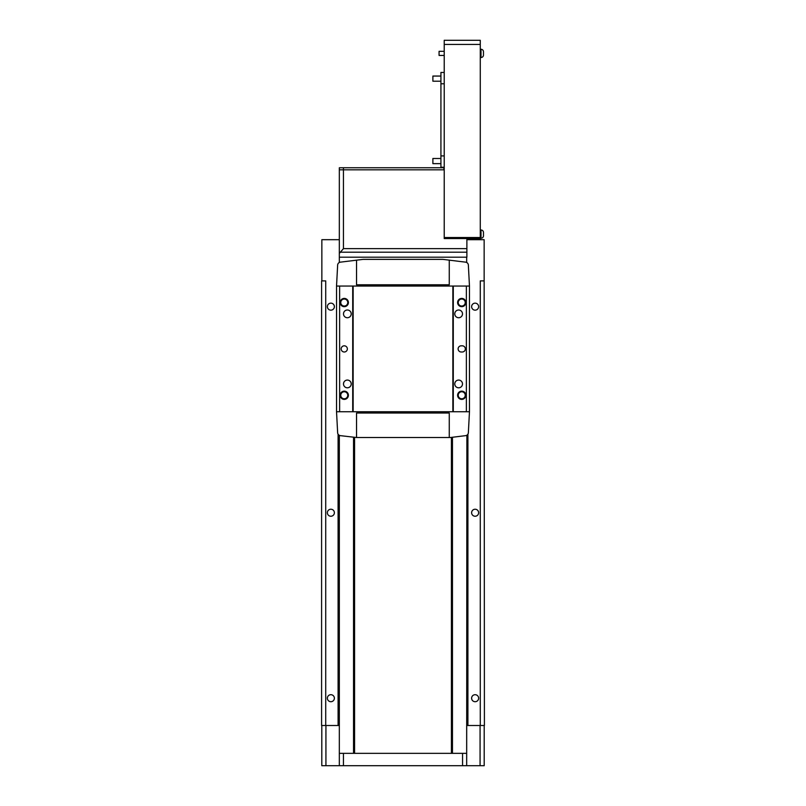 <?xml version="1.0" encoding="UTF-8"?>
<svg xmlns="http://www.w3.org/2000/svg" width="806" height="806" viewBox="0 0 806 806"><rect width="100%" height="100%" fill="white"/><g stroke="black" fill="none" stroke-linecap="round" stroke-linejoin="round"><path stroke-width="1.21" d="M327.367 698.208A3.506 3.506 0 0 1 330.873 694.701A3.506 3.506 0 0 1 334.379 698.208A3.506 3.506 0 0 1 330.873 701.714A3.506 3.506 0 0 1 327.367 698.208M471.621 698.208A3.506 3.506 0 0 1 475.127 694.701A3.506 3.506 0 0 1 478.633 698.208A3.506 3.506 0 0 1 475.127 701.714A3.506 3.506 0 0 1 471.621 698.208M478.633 512.737A3.506 3.506 0 0 0 475.127 509.231A3.506 3.506 0 0 0 471.621 512.737A3.506 3.506 0 0 0 475.127 516.243A3.506 3.506 0 0 0 478.633 512.737M334.379 512.737A3.506 3.506 0 0 0 330.873 509.231A3.506 3.506 0 0 0 327.367 512.737A3.506 3.506 0 0 0 330.873 516.243A3.506 3.506 0 0 0 334.379 512.737M478.633 306.663A3.506 3.506 0 0 0 475.127 303.157A3.506 3.506 0 0 0 471.621 306.663A3.506 3.506 0 0 0 475.127 310.159A3.506 3.506 0 0 0 478.633 306.663M334.379 306.663A3.506 3.506 0 0 0 330.873 303.157A3.506 3.506 0 0 0 327.367 306.663A3.506 3.506 0 0 0 330.873 310.159A3.506 3.506 0 0 0 334.379 306.663M484.194 725.511L484.194 765.7L466.674 765.7L466.886 435.22M466.674 257.195L466.674 262.474L466.674 257.195M321.806 725.511L321.806 765.7L466.674 765.7L466.674 753.338L339.326 753.338L339.326 435.331M353.542 437.265L353.542 753.338M451.431 437.396L451.431 753.338M354.569 437.396L354.569 753.338M452.458 437.265L452.458 753.338M466.886 239.684L484.144 239.684L484.144 280.901L480.275 280.901L480.275 725.511L466.886 725.511M444.217 167.245L440.922 167.245L440.922 155.911L444.217 155.911L444.217 238.546L466.886 238.546L466.886 257.195L339.326 257.195L339.326 238.858L339.326 262.474M325.725 280.901L321.594 280.901L321.594 725.511L325.725 725.511L325.725 280.901M339.326 239.684L321.856 239.684L321.856 280.901M339.326 725.511L325.725 725.511M484.144 280.901L484.406 725.511L480.275 725.511M466.674 765.7L466.674 725.511M339.114 725.511L339.114 435.22M339.326 765.7L339.326 753.338L339.326 765.7M458.644 310.008A3.869 3.869 0 0 0 454.775 313.866A3.869 3.869 0 0 0 458.644 317.735A3.869 3.869 0 0 0 462.503 313.866A3.869 3.869 0 0 0 458.644 310.008M458.644 380.069A3.869 3.869 0 0 0 454.775 383.938A3.869 3.869 0 0 0 458.644 387.797A3.869 3.869 0 0 0 462.503 383.938A3.869 3.869 0 0 0 458.644 380.069M347.356 380.069A3.869 3.869 0 0 0 343.497 383.938A3.869 3.869 0 0 0 347.356 387.797A3.869 3.869 0 0 0 351.225 383.938A3.869 3.869 0 0 0 347.356 380.069M347.356 310.008A3.869 3.869 0 0 0 343.497 313.866A3.869 3.869 0 0 0 347.356 317.735A3.869 3.869 0 0 0 351.225 313.866A3.869 3.869 0 0 0 347.356 310.008M344.263 298.411A4.121 4.121 0 0 0 340.142 302.532A4.121 4.121 0 0 0 344.263 306.663A4.121 4.121 0 0 0 348.394 302.532A4.121 4.121 0 0 0 344.263 298.411M344.263 299.036A3.506 3.506 0 0 0 340.767 302.532A3.506 3.506 0 0 0 344.263 306.038A3.506 3.506 0 0 0 347.769 302.532A3.506 3.506 0 0 0 344.263 299.036M461.737 298.411A4.121 4.121 0 0 0 457.607 302.532A4.121 4.121 0 0 0 461.737 306.663A4.121 4.121 0 0 0 465.858 302.532A4.121 4.121 0 0 0 461.737 298.411M461.737 299.036A3.506 3.506 0 0 0 458.231 302.532A3.506 3.506 0 0 0 461.737 306.038A3.506 3.506 0 0 0 465.233 302.532A3.506 3.506 0 0 0 461.737 299.036M461.737 391.152A4.121 4.121 0 0 0 457.607 395.272A4.121 4.121 0 0 0 461.737 399.393A4.121 4.121 0 0 0 465.858 395.272A4.121 4.121 0 0 0 461.737 391.152M461.737 391.766A3.506 3.506 0 0 0 458.231 395.272A3.506 3.506 0 0 0 461.737 398.779A3.506 3.506 0 0 0 465.233 395.272A3.506 3.506 0 0 0 461.737 391.766M344.263 391.152A4.121 4.121 0 0 0 340.142 395.272A4.121 4.121 0 0 0 344.263 399.393A4.121 4.121 0 0 0 348.394 395.272A4.121 4.121 0 0 0 344.263 391.152M344.263 391.766A3.506 3.506 0 0 0 340.767 395.272A3.506 3.506 0 0 0 344.263 398.779A3.506 3.506 0 0 0 347.769 395.272A3.506 3.506 0 0 0 344.263 391.766M344.263 345.814A3.093 3.093 0 0 0 341.18 348.907A3.093 3.093 0 0 0 344.263 352A3.093 3.093 0 0 0 347.356 348.907A3.093 3.093 0 0 0 344.263 345.814M442.917 259.371L363.083 259.371L340.354 262.162A3.093 3.093 0 0 0 337.643 265.073L336.535 286.049L336.535 411.755L336.535 286.049L469.465 286.049L469.465 411.755L469.465 286.049L468.357 265.073A3.093 3.093 0 0 0 465.646 262.162L442.917 259.371M449.264 437.517L449.264 413.015L356.534 413.015L356.534 437.517L450.403 437.517L465.646 435.643A3.093 3.093 0 0 0 468.357 432.741L469.465 411.755L336.535 411.755L336.535 286.049M461.213 352L462.251 352A3.093 3.093 0 0 0 465.334 348.907A3.093 3.093 0 0 0 462.251 345.814L461.213 345.814A3.093 3.093 0 0 0 458.13 348.907A3.093 3.093 0 0 0 461.213 352M453.002 411.755L453.002 286.049M452.851 411.755L452.851 286.049M353.149 411.755L353.149 286.049M352.998 411.755L352.998 286.049M356.534 437.517L340.354 435.643A3.093 3.093 0 0 1 337.643 432.741L336.535 411.755M356.534 260.177L356.534 284.79L449.264 284.79L449.264 260.147M343.447 167.759L339.326 167.759L339.326 169.824L443.905 169.824L443.905 167.759L343.447 167.759L343.447 248.641L339.326 253.396M440.922 163.638L432.882 163.638L432.882 158.49L440.922 158.49M440.922 81.204L432.882 81.204L432.882 76.056L440.922 76.056M439.069 55.443L444.217 55.443L439.069 55.443L439.069 51.322L444.217 51.322M483.469 232.471A2.468 2.468 0 0 0 481.001 229.992L481.001 238.244A2.468 2.468 0 0 0 483.469 235.765L483.469 232.471L483.469 235.765A2.468 2.468 0 0 1 481.001 238.244L480.275 238.244M480.275 49.267L481.001 49.267A2.468 2.468 0 0 1 483.469 51.735A2.468 2.468 0 0 0 481.001 49.267L481.001 57.508A2.468 2.468 0 0 0 483.469 55.03L483.469 51.735L483.469 55.03A2.468 2.468 0 0 1 481.001 57.508L480.275 57.508M481.001 229.992L480.275 229.992M444.217 40.3L480.275 40.3L444.217 40.3L444.217 155.911M339.326 238.858L339.326 169.824L444.217 169.824M480.275 40.3L480.275 238.546L466.886 238.546L480.275 238.546M440.922 155.911L440.922 83.784L444.217 83.784M440.922 83.784L440.922 72.449L444.217 72.449M467.913 725.511L467.913 434.182M325.926 765.7L325.926 725.511M480.074 765.7L480.074 725.511M338.087 725.511L338.087 434.182M462.553 765.7L462.553 753.338M343.447 765.7L343.447 753.338M339.628 411.755L339.628 286.049M469.465 411.755L469.465 286.049M466.372 411.755L466.372 286.049M453.284 411.755L453.284 286.049M352.716 411.755L352.716 286.049M343.447 248.641L466.886 248.641M480.275 237.518L444.217 237.518M480.275 44.421L444.217 44.421M339.87 252.207L466.886 252.207"/></g></svg>

